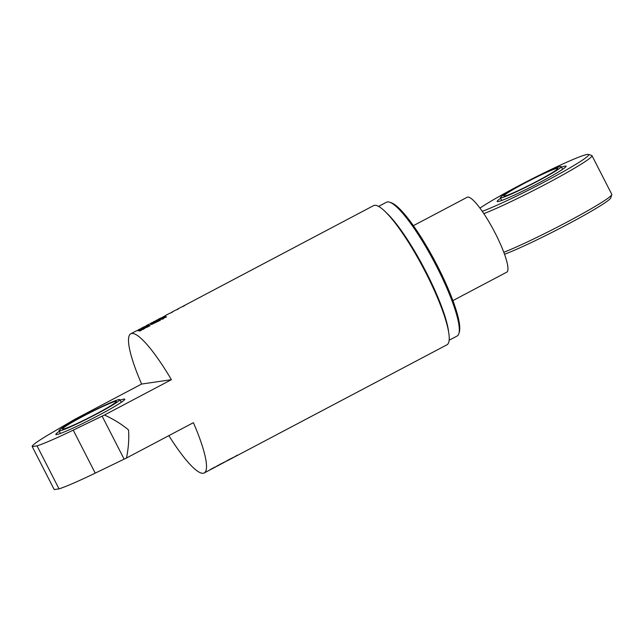 <?xml version="1.0" encoding="UTF-8"?>
<svg xmlns="http://www.w3.org/2000/svg" width="644" height="644" viewBox="0 0 644 644"><rect width="100%" height="100%" fill="white"/><g stroke="black" fill="none" stroke-linecap="round" stroke-linejoin="round"><path stroke-width="0.97" d="M413.359 225.682L467.174 197.273A42.359 8.05 62.2 0 1 491.815 226.817A42.359 8.05 62.2 0 1 507.81 270.424A42.359 8.05 62.2 0 1 506.723 272.187L452.909 300.603M232.911 457.787L232.895 457.804A78.665 14.949 62.2 0 1 232.758 457.884L229.65 459.526A78.665 14.949 -117.8 0 0 229.86 459.397L230.125 459.172A78.665 14.949 -117.8 0 0 230.262 459.043L233.482 457.329A78.665 14.949 62.2 0 1 233.241 457.554L231.961 458.23A78.665 14.949 -117.8 0 0 232.21 457.997L231.687 458.278A78.665 14.949 62.2 0 1 231.566 458.399L235.559 456.322A78.665 14.949 -117.8 0 0 235.937 455.928L237.346 455.187A78.665 14.949 62.2 0 1 236.42 455.952L446.968 344.798A78.665 14.949 -117.8 0 0 423.462 268.25A78.665 14.949 -117.8 0 0 373.512 205.661L183.54 305.956A78.665 14.949 62.2 0 1 184.627 305.626L182.566 306.713A78.665 14.949 -117.8 0 0 181.479 307.035L177.164 309.321A78.665 14.949 62.2 0 1 177.325 309.233A78.665 14.949 62.2 0 1 178.404 308.911L176.601 309.861A78.665 14.949 -117.8 0 0 175.514 310.191L171.996 312.058A78.665 14.949 62.2 0 1 172.842 311.849L170.531 313.065A78.665 14.949 -117.8 0 0 169.453 313.387L160.106 318.571M141.616 384.057L171.401 379.678A78.665 14.949 -117.8 0 0 130.78 333.801A78.665 14.949 -117.8 0 0 141.616 384.057L74.72 419.373A36.306 2.391 -27.1 0 0 72.885 420.452L50.723 433.436A65.277 4.299 -27.1 0 0 32.2 446.558A65.277 4.299 -27.1 0 0 32.208 446.574L54.217 489.577A65.277 4.299 152.9 0 1 54.209 489.561A65.277 4.299 152.9 0 1 54.193 489.537M171.401 379.678L104.505 415.002C114.044 419.494 122.046 424.468 128.51 429.926C129.194 438.443 128.534 447.797 126.506 458.005A36.306 2.391 152.9 0 1 124.139 459.148L95.223 473.131A65.277 4.299 152.9 0 1 59.031 488.868L37.03 445.865A65.277 4.299 -27.1 0 0 73.223 430.128L102.13 416.145A36.306 2.391 -27.1 0 0 104.505 415.002M168.849 435.65A78.665 14.949 -117.8 0 0 204.237 472.938A78.665 14.949 -117.8 0 0 193.401 422.681L126.506 458.005M217.905 465.709A78.665 14.949 -117.8 0 0 218.252 465.443L219.958 464.541A78.665 14.949 -117.8 0 0 220.159 464.356L219.725 464.582A78.665 14.949 62.2 0 1 219.556 464.751L218.284 465.419A78.665 14.949 -117.8 0 0 218.453 465.25L221.423 463.688A78.665 14.949 62.2 0 1 220.892 464.131L217.881 465.725M224.176 462.392L221.077 464.05A78.665 14.949 -117.8 0 0 221.286 463.93L221.552 463.696A78.665 14.949 -117.8 0 0 221.681 463.567L224.909 461.853A78.665 14.949 62.2 0 1 224.667 462.078L223.388 462.754A78.665 14.949 -117.8 0 0 223.629 462.529L223.114 462.803A78.665 14.949 62.2 0 1 222.985 462.923L224.321 462.328A78.665 14.949 62.2 0 1 224.184 462.408L226.849 460.806A78.665 14.949 -117.8 0 0 226.978 460.661L230.19 458.963A78.665 14.949 62.2 0 1 230.053 459.116L228.032 460.38A78.665 14.949 -117.8 0 0 228.242 460.251L229.497 459.591A78.665 14.949 62.2 0 1 229.288 459.711L228.201 460.283M222.888 462.819L223.315 462.803M222.808 463.141L222.349 463.382A78.665 14.949 62.2 0 1 222.341 463.382L222.574 463.245A78.665 14.949 62.2 0 1 222.349 463.382L222.309 463.39M222.22 463.173L222.84 463.116M222.896 463.084L222.47 463.052M227.453 460.605L228.032 460.38M227.429 460.621L226.213 461.329M231.486 458.278L231.888 458.27M232.75 457.868L233.41 457.538M230.793 458.649L231.413 458.592L230.914 458.858A78.665 14.949 62.2 0 1 230.914 458.858L231.148 458.713A78.665 14.949 62.2 0 1 230.922 458.85L230.882 458.858M236.42 455.952A78.665 14.949 62.2 0 1 236.211 456.049L233.925 457.256M234.923 456.741A78.665 14.949 -117.8 0 0 235.012 456.693A78.665 14.949 -117.8 0 0 235.221 456.572L234.191 457.111M214.541 467.496A78.665 14.949 -117.8 0 0 214.806 467.311L216.078 466.634A78.665 14.949 62.2 0 1 215.877 466.779L216.312 466.554A78.665 14.949 -117.8 0 0 217.012 465.926L218.284 465.25A78.665 14.949 62.2 0 1 217.39 465.99L216.118 466.667A78.665 14.949 -117.8 0 0 216.151 466.65L214.541 467.496M212.914 468.357A78.665 14.949 -117.8 0 0 213.808 467.616L215.08 466.94A78.665 14.949 62.2 0 1 214.194 467.681L212.914 468.357M212.866 468.389L214.138 467.713A78.665 14.949 62.2 0 1 214.13 467.721M209.864 469.959A78.665 14.949 -117.8 0 0 210.21 469.693L211.916 468.792A78.665 14.949 -117.8 0 0 212.109 468.599L211.683 468.832A78.665 14.949 62.2 0 1 211.506 468.993L210.234 469.669A78.665 14.949 -117.8 0 0 210.411 469.5L213.381 467.938A78.665 14.949 62.2 0 1 212.85 468.381L209.839 469.975M212.488 468.309L211.9 468.615M166.369 316.88L163.335 318.353A78.665 14.949 -117.8 0 0 162.449 318.112L165.419 316.542A78.665 14.949 62.2 0 1 165.967 316.671L164.26 317.572A78.665 14.949 62.2 0 1 164.614 317.685L165.049 317.452A78.665 14.949 -117.8 0 0 164.743 317.355L166.015 316.687A78.665 14.949 62.2 0 1 166.321 316.784L166.369 316.816M161.58 318.176A78.665 14.949 62.2 0 1 161.821 318.2L160.541 318.869A78.665 14.949 -117.8 0 0 160.3 318.844L161.636 318.297M161.894 318.208A78.665 14.949 62.2 0 1 163.367 318.603L162.095 319.279A78.665 14.949 -117.8 0 0 160.622 318.885L161.894 318.208L163.471 318.82M160.589 319.03A78.665 14.949 62.2 0 1 160.992 319.11L159.712 319.786A78.665 14.949 -117.8 0 0 159.406 319.714L158.963 319.947A78.665 14.949 62.2 0 1 160.163 320.293L158.891 320.97A78.665 14.949 -117.8 0 0 157.418 320.575L158.69 319.899A78.665 14.949 62.2 0 1 158.738 319.907L160.589 319.03L161.097 319.327M159.124 319.818L160.267 320.511M151.686 323.014L153.24 322.056A78.665 14.949 62.2 0 1 153.844 321.63A78.665 14.949 62.2 0 1 154.463 321.388L149.641 324.093A78.665 14.949 -117.8 0 0 148.555 324.423L146.365 325.574M146.566 325.486L146.22 325.663A78.665 14.949 62.2 0 1 147.122 325.429L144.811 326.645A78.665 14.949 -117.8 0 0 143.926 326.878L142.912 327.418M144.272 326.75L145.286 326.428M140.633 328.851A78.665 14.949 62.2 0 1 141.519 328.134A78.665 14.949 62.2 0 1 142.598 327.812L140.295 329.028A78.665 14.949 -117.8 0 0 139.217 329.35L138.573 329.688A78.665 14.949 62.2 0 1 139.651 329.366L137.341 330.589A78.665 14.949 -117.8 0 0 136.262 330.911L130.78 333.801M137.687 330.404A78.665 14.949 62.2 0 1 138.331 329.833L138.677 329.881M155.945 320.768L155.912 320.696A78.665 14.949 62.2 0 1 156.403 320.293L156.645 320.165A78.665 14.949 62.2 0 1 157.41 319.883L159.615 318.716A78.665 14.949 62.2 0 1 159.921 318.667L155.413 321.05A78.665 14.949 -117.8 0 0 154.327 321.372L153.844 321.63M160.565 318.08L158.593 319.126A78.665 14.949 62.2 0 1 158.593 319.126A78.665 14.949 62.2 0 1 158.601 319.118L156.742 320.342M160.767 318.257L162.505 317.339M169.074 313.588A78.665 14.949 62.2 0 1 169.308 313.483L166.329 315.053A78.665 14.949 -117.8 0 0 166.096 315.166L169.074 313.588M170.877 312.879A78.665 14.949 62.2 0 1 171.401 312.396L171.835 312.412M182.663 306.665A78.665 14.949 62.2 0 1 183.54 305.956M178.597 308.621L179.531 308.065M141.278 329.422L143.322 329.189L140.545 330.058A78.665 14.949 62.2 0 1 141.237 330.283L139.828 331.032A78.665 14.949 -117.8 0 0 138.041 330.597L139.45 329.857A78.665 14.949 62.2 0 1 140.014 329.929L141.366 328.843L141.382 329.639L143.419 329.398M142.034 328.682L145.093 327.055A78.665 14.949 62.2 0 1 145.391 327.104L144.111 327.772A78.665 14.949 -117.8 0 0 143.797 327.724L146.124 327.184A78.665 14.949 62.2 0 1 146.365 327.257L143.193 328.963A78.665 14.949 -117.8 0 0 142.767 328.834L144.047 328.158A78.665 14.949 62.2 0 1 144.473 328.287L144.989 328.013A78.665 14.949 -117.8 0 0 144.771 327.941L142.227 328.714A78.665 14.949 -117.8 0 0 142.034 328.682L141.986 328.657M143.532 327.828L146.47 327.474M145.504 326.854L148.901 325.188L148.225 326.379L149.955 325.47A78.665 14.949 62.2 0 1 150.197 325.558L146.985 327.249A78.665 14.949 -117.8 0 0 146.735 327.16L147.484 326.089L146.768 326.186A78.665 14.949 62.2 0 1 147.065 326.242L145.802 326.902A78.665 14.949 -117.8 0 0 145.504 326.854L145.447 326.83M146.832 327.369L147.387 325.888M150.615 324.157L153.666 322.523A78.665 14.949 62.2 0 1 153.964 322.572L152.692 323.248A78.665 14.949 -117.8 0 0 152.37 323.199L154.705 322.66A78.665 14.949 62.2 0 1 154.938 322.733L151.767 324.439A78.665 14.949 -117.8 0 0 151.348 324.31L152.62 323.634A78.665 14.949 62.2 0 1 153.047 323.763L153.57 323.489A78.665 14.949 -117.8 0 0 153.344 323.417L150.809 324.19A78.665 14.949 -117.8 0 0 150.615 324.157L150.559 324.133M151.445 324.52L153.57 323.489M152.105 323.304L155.043 322.95M158.319 321.123L155.285 322.596A78.665 14.949 -117.8 0 0 154.399 322.362L157.369 320.784A78.665 14.949 62.2 0 1 157.925 320.921L156.218 321.823A78.665 14.949 62.2 0 1 156.564 321.928L156.999 321.702A78.665 14.949 -117.8 0 0 156.693 321.606L157.973 320.937A78.665 14.949 62.2 0 1 158.279 321.034L158.327 321.066M102.13 416.145L124.139 459.148M59.031 488.868L54.217 489.577L32.2 446.558L37.03 445.865M120.203 400.182A38.729 2.552 152.9 0 1 124.783 399.175A38.729 2.552 152.9 0 1 91.472 419.091A38.729 2.552 152.9 0 1 55.835 434.459A38.729 2.552 152.9 0 1 59.329 431.327M220.53 464.058L220.047 464.131M219.379 464.855L219.395 464.888A78.665 14.949 62.2 0 1 219.177 465.04L219.612 464.807A78.665 14.949 -117.8 0 0 219.829 464.654L219.395 464.888M211.329 469.098L211.345 469.13A78.665 14.949 62.2 0 1 211.135 469.283L211.57 469.057A78.665 14.949 -117.8 0 0 211.779 468.904L211.345 469.13M154.504 322.58L158.03 321.131M156.798 321.823L158.384 321.243M156.218 321.823L156.669 322.145M156.5 321.67L156.428 321.533A78.665 14.949 -117.8 0 0 156.098 321.461L155.776 321.903A78.423 14.901 62.2 0 1 156.098 321.976L156.251 321.895M156.098 321.976L156.428 321.533M150.72 324.375L153.779 322.741M145.608 327.072L149.006 325.405M142.147 328.899L145.198 327.265M144.9 328.384L144.473 328.287M142.871 329.052L144.578 328.504M138.146 330.815L141.471 329.06M140.545 330.058L141.342 330.501M151.646 322.926L152.177 322.604A78.665 14.949 -117.8 0 0 151.525 322.853L150.865 323.199A78.665 14.949 62.2 0 1 151.646 322.926M150.181 323.811L150.141 323.739A78.665 14.949 62.2 0 1 150.865 323.199M157.522 320.784L160.694 319.239M158.738 319.907L159.471 319.48M160.726 319.094L161.998 318.426M162.554 318.329L166.072 316.888M164.848 317.572L166.426 317.001M164.26 317.572L165.065 317.492M164.542 317.428L164.478 317.283A78.665 14.949 -117.8 0 0 164.148 317.21L163.818 317.653A78.423 14.901 62.2 0 1 164.148 317.725L164.3 317.645M164.148 317.725L164.478 317.283M448.538 331.298A75.638 14.369 -117.8 0 0 424.002 267.96A75.638 14.369 -117.8 0 0 385.539 211.973M378.559 206.418L386.481 202.232A75.638 14.369 62.2 0 1 389.612 202.2A75.638 14.369 62.2 0 1 434.507 262.414A75.638 14.369 62.2 0 1 458.906 333.455A75.638 14.369 62.2 0 1 457.111 336.015L449.182 340.201M458.906 333.455L459.365 331.869A74.43 14.144 -117.8 0 0 435.36 261.963A74.43 14.144 -117.8 0 0 391.174 202.715L389.612 202.2M560.497 166.546A34.188 2.246 -27.1 0 0 526.881 181.713A34.188 2.246 -27.1 0 0 500.372 197.788A34.188 2.246 -27.1 0 0 531.831 184.216A34.188 2.246 -27.1 0 0 561.246 166.643A34.188 2.246 -27.1 0 0 560.497 166.546M557.076 168.35A30.26 1.988 -27.1 0 0 527.331 181.769A30.26 1.988 -27.1 0 0 503.874 196.001A30.26 1.988 -27.1 0 0 531.719 183.991A30.26 1.988 -27.1 0 0 557.744 168.43A30.26 1.988 -27.1 0 0 557.076 168.35M561.528 167.19A38.729 2.552 152.9 0 1 566.108 166.184A38.729 2.552 152.9 0 1 532.797 186.1A38.729 2.552 152.9 0 1 497.16 201.467A38.729 2.552 152.9 0 1 500.654 198.336M483.829 213.647A66.565 4.379 -27.1 0 0 551.232 181.238A66.565 4.379 -27.1 0 0 591.989 155.655L611.8 194.359A66.565 4.379 152.9 0 1 611.8 194.681A66.565 4.379 152.9 0 1 569.312 220.86A66.565 4.379 152.9 0 1 503.801 252.287M504.526 254.251A64.142 4.218 -27.1 0 0 567.879 224.168A64.142 4.218 -27.1 0 0 610.745 197.917L611.8 194.681M591.989 155.655A66.565 4.379 -27.1 0 0 591.731 155.462L588.487 154.423A64.142 4.218 152.9 0 1 549.251 179.37A64.142 4.218 152.9 0 1 482.259 211.337M479.941 208.117A64.142 4.218 152.9 0 1 541.314 174.234A64.142 4.218 152.9 0 1 588.487 154.423M59.803 430.876A34.188 2.246 -27.1 0 0 93.412 415.71A34.188 2.246 -27.1 0 0 119.921 399.634A34.188 2.246 -27.1 0 0 88.461 413.207A34.188 2.246 -27.1 0 0 59.047 430.78A34.188 2.246 -27.1 0 0 59.803 430.876M63.217 429.073A30.26 1.988 -27.1 0 0 92.961 415.654A30.26 1.988 -27.1 0 0 116.419 401.421A30.26 1.988 -27.1 0 0 88.574 413.432A30.26 1.988 -27.1 0 0 62.549 428.993A30.26 1.988 -27.1 0 0 63.217 429.073M73.223 430.128L95.223 473.131M143.491 327.096L141.519 328.134M221.069 464.05L204.237 472.938M562.615 169.316L561.246 166.643M501.74 200.469L500.372 197.788M121.289 402.307L119.921 399.634M60.415 433.46L59.047 430.78"/></g></svg>
